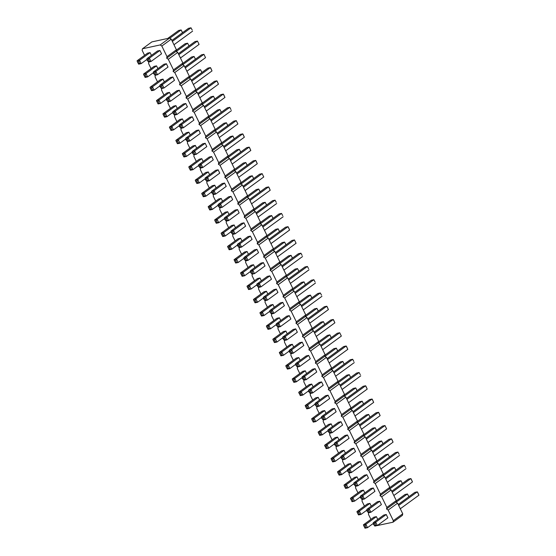 <?xml version="1.0" encoding="UTF-8"?>
<svg xmlns="http://www.w3.org/2000/svg" width="556" height="556" viewBox="0 0 556 556"><rect width="100%" height="100%" fill="white"/><g stroke="black" fill="none" stroke-linecap="round" stroke-linejoin="round"><path stroke-width="0.83" d="M144.581 55.336L142.127 50.304L142.468 48.768L160.204 44.925L161.831 46.037L167.008 56.642L166.668 58.178L168.301 59.29L173.472 69.903L173.131 71.439L174.765 72.551L179.942 83.157L179.602 84.7L181.235 85.812L186.406 96.417L186.065 97.953L187.699 99.065L192.869 109.678L192.536 111.214L194.169 112.326L199.34 122.932L198.999 124.474L200.633 125.586L205.803 136.192L205.47 137.728L207.096 138.84L212.274 149.453L211.933 150.989L213.567 152.101L218.737 162.706L218.397 164.249L220.03 165.361L225.208 175.967L224.867 177.503L226.5 178.615L231.671 189.221L231.331 190.764L232.964 191.876L238.135 202.481L237.801 204.024L239.434 205.136L244.605 215.742L244.265 217.278L245.898 218.39L251.069 228.996L250.735 230.538L252.361 231.65L257.539 242.256L257.199 243.799L258.832 244.911L264.003 255.517L263.662 257.053L265.295 258.165L270.473 268.77L270.133 270.313L271.766 271.425L276.937 282.031L276.596 283.574L278.229 284.686L283.4 295.292L283.067 296.828L284.693 297.94L289.871 308.545L289.53 310.088L291.163 311.2L296.334 321.806L296 323.342L297.627 324.461L302.805 335.066L302.464 336.602L304.097 337.714L309.268 348.32L308.927 349.863L310.561 350.975L315.738 361.581L315.398 363.117L317.031 364.229L322.202 374.841L321.861 376.377L323.495 377.489L328.665 388.095L328.332 389.638L329.958 390.75L335.136 401.356L334.795 402.892L336.429 404.003L341.599 414.616L341.259 416.152L342.892 417.264L348.07 427.87L347.729 429.413L349.363 430.525L354.533 441.13L354.193 442.666L355.826 443.778L360.997 454.391L360.663 455.927L362.297 457.039L367.467 467.645L367.127 469.188L368.76 470.3L373.931 480.905L373.597 482.441L375.224 483.553L380.401 494.159L380.061 495.702L381.694 496.814L386.865 507.419L386.524 508.962L388.157 510.074L393.335 520.68L392.995 522.216L375.168 525.997M373.236 522.723L373.674 523.856L374.911 523.585L375.717 522.188L386.246 514.502L383.765 515.044L373.236 522.723L375.717 522.188L377.35 525.524L374.862 526.066L372.993 523.648M392.995 522.216L402.412 515.349L402.746 513.807L397.575 503.201L395.942 502.089L396.282 500.553L391.111 489.94L389.478 488.828L389.819 487.292L384.641 476.687L383.008 475.575L383.348 474.032L378.177 463.426L376.544 462.314L376.885 460.778L371.707 450.172L370.081 449.053L370.414 447.517L365.243 436.912L363.61 435.8L363.951 434.257L358.78 423.651L357.147 422.539L357.48 421.003L352.309 410.397L350.676 409.285L351.017 407.743L345.846 397.137L344.213 396.025L344.553 394.482L339.375 383.876L337.749 382.764L338.083 381.228L332.912 370.623L331.279 369.511L331.619 367.968L326.441 357.362L324.815 356.25L325.149 354.707L319.978 344.101L318.345 342.989L318.685 341.453L313.514 330.848L311.881 329.736L312.222 328.193L307.044 317.587L305.411 316.475L305.751 314.932L300.581 304.327L298.947 303.215L299.288 301.679L294.11 291.073L292.484 289.961L292.817 288.418L287.647 277.812L286.013 276.7L286.354 275.157L281.176 264.552L279.55 263.44L279.883 261.904L274.713 251.298L273.079 250.186L273.42 248.643L268.249 238.037L266.616 236.925L266.956 235.39L261.779 224.777L260.145 223.665L260.486 222.129L255.315 211.523L253.682 210.411L254.022 208.868L248.845 198.263L247.218 197.151L247.552 195.615L242.381 185.002L240.748 183.89L241.089 182.354L235.918 171.748L234.285 170.636L234.618 169.094L229.447 158.488L227.814 157.376L228.155 155.84L222.984 145.227L221.351 144.115L221.691 142.579L216.513 131.974L214.88 130.862L215.221 129.319L210.05 118.713L208.417 117.601L208.757 116.065L203.579 105.459L201.953 104.34L202.287 102.804L197.116 92.199L195.483 91.087L195.823 89.544L190.652 78.938L189.019 77.826L189.353 76.29L184.182 65.684L182.549 64.572L182.889 63.03L177.718 52.424L176.085 51.312L176.426 49.769L171.248 39.163L169.615 38.051L151.885 41.895L142.468 48.768M370.908 519.367L368.454 514.342L368.704 512.743M368.023 512.278L366.529 510.394M364.444 506.113L361.991 501.088L362.234 499.483M361.56 499.024L360.059 497.133M357.974 492.852L355.52 487.827L355.77 486.222M355.096 485.763L353.595 483.873M351.51 479.599L349.057 474.567L349.3 472.968M347.368 469.688L347.806 470.828L349.043 470.557L349.849 469.153L360.378 461.473L357.897 462.008L347.368 469.688L349.849 469.153L351.482 472.496L349.001 473.031L347.132 470.619M345.04 466.338L342.586 461.313L342.837 459.708M342.162 459.249L340.661 457.359M338.576 453.077L336.123 448.053L336.366 446.447M334.434 443.174L334.872 444.307L336.116 444.042L336.922 442.639L347.444 434.952L344.963 435.494L334.434 443.174L336.922 442.639L338.548 445.975L336.067 446.517L334.198 444.098M332.106 439.824L329.659 434.792L329.903 433.193M329.228 432.735L327.727 430.844M325.642 426.563L323.189 421.538L323.439 419.933M321.507 416.659L321.938 417.792L323.182 417.521L323.988 416.117L334.517 408.438L332.029 408.98L321.507 416.659L323.988 416.117L325.614 419.46L323.133 420.002L321.264 417.584M319.179 413.303L316.725 408.278L316.969 406.672M316.294 406.214L314.793 404.323M312.708 400.049L310.255 395.017L310.505 393.419M308.573 390.145L309.004 391.278L310.248 391.007L311.054 389.603L321.583 381.923L319.102 382.458L308.573 390.145L311.054 389.603L312.68 392.946L310.199 393.481L308.33 391.07M306.245 386.788L303.791 381.763L304.035 380.158M303.361 379.699L301.866 377.809M299.774 373.528L297.321 368.503L297.571 366.897M295.639 363.624L296.07 364.757L297.314 364.493L298.12 363.089L308.649 355.402L306.168 355.944L295.639 363.624L298.12 363.089L299.747 366.425L297.265 366.967L295.396 364.548M293.311 360.274L290.857 355.242L291.101 353.644M290.427 353.185L288.932 351.295M286.84 347.013L284.394 341.989L284.637 340.383M283.963 339.924L282.462 338.034M280.377 333.753L277.924 328.728L278.174 327.123M277.5 326.664L275.998 324.774M273.913 320.499L271.46 315.467L271.703 313.869M269.771 310.595L270.209 311.728L271.446 311.457L272.252 310.053L282.782 302.374L280.3 302.909L269.771 310.595L272.252 310.053L273.886 313.396L271.404 313.931L269.528 311.52M267.443 307.239L264.99 302.214L265.24 300.608M263.308 297.335L263.739 298.468L264.983 298.197L265.789 296.8L276.318 289.113L273.837 289.655L263.308 297.335L265.789 296.8L267.415 300.136L264.934 300.678L263.064 298.259M260.979 293.978L258.526 288.953L258.769 287.355M256.837 284.074L257.275 285.207L258.512 284.943L259.325 283.539L269.848 275.859L267.366 276.395L256.837 284.074L259.325 283.539L260.952 286.882L258.47 287.417L256.601 285.006M254.509 280.724L252.063 275.693L252.306 274.094M250.374 270.821L250.805 271.953L252.049 271.682L252.855 270.279L263.384 262.599L260.903 263.134L250.374 270.821L252.855 270.279L254.488 273.621L252 274.157L250.13 271.745M248.045 267.464L245.592 262.439L245.835 260.834M245.161 260.375L243.667 258.484M241.575 254.203L239.129 249.178L239.372 247.58M237.44 244.299L237.878 245.432L239.115 245.168L239.921 243.764L250.45 236.085L247.969 236.62L237.44 244.299L239.921 243.764L241.554 247.107L239.066 247.642L237.197 245.231M235.112 240.95L232.658 235.918L232.908 234.319M232.234 233.861L230.733 231.97M228.648 227.689L226.195 222.664L226.438 221.059M224.506 217.785L224.944 218.918L226.181 218.647L226.987 217.25L237.516 209.563L235.035 210.105L224.506 217.785L226.987 217.25L228.62 220.586L226.139 221.128L224.263 218.71M222.178 214.428L219.724 209.403L219.974 207.805M219.3 207.339L217.799 205.456M215.714 201.175L213.261 196.15L213.504 194.544M212.83 194.086L211.336 192.195M209.244 187.914L206.797 182.889L207.04 181.284M206.366 180.825L204.865 178.935M202.78 174.66L200.327 169.629L200.577 168.03M198.645 164.75L199.076 165.89L200.32 165.618L201.126 164.215L211.655 156.535L209.167 157.07L198.645 164.75L201.126 164.215L202.752 167.558L200.271 168.093L198.402 165.681M196.31 161.4L193.863 156.375L194.107 154.77M193.432 154.311L191.931 152.42M189.846 148.139L187.393 143.114L187.643 141.509M185.711 138.236L186.142 139.368L187.386 139.104L188.192 137.7L198.721 130.014L196.24 130.556L185.711 138.236L188.192 137.7L189.818 141.036L187.337 141.578L185.468 139.16M183.383 134.886L180.929 129.854L181.173 128.255M180.498 127.797L179.004 125.906M176.912 121.625L174.459 116.6L174.709 114.995M172.777 111.721L173.208 112.854L174.452 112.583L175.258 111.179L185.787 103.499L183.306 104.041L172.777 111.721L175.258 111.179L176.884 114.522L174.403 115.057L172.534 112.646M170.449 108.364L167.995 103.34L168.239 101.734M166.307 98.461L166.744 99.594L167.988 99.329L168.795 97.925L179.317 90.239L176.836 90.781L166.307 98.461L168.795 97.925L170.421 101.261L167.94 101.804L166.07 99.385M163.978 95.111L161.532 90.079L161.775 88.48M159.843 85.207L160.281 86.34L161.518 86.069L162.324 84.665L172.853 76.985L170.372 77.52L159.843 85.207L162.324 84.665L163.957 88.008L161.469 88.543L159.6 86.131M157.515 81.85L155.061 76.825L155.312 75.22M153.38 71.946L153.81 73.079L155.054 72.808L155.861 71.404L166.39 63.725L163.902 64.267L153.38 71.946L155.861 71.404L157.487 74.747L155.006 75.289L153.136 72.871M151.044 68.59L148.598 63.565L148.841 61.959M146.909 58.686L147.347 59.819L148.584 59.555L149.39 58.151L159.919 50.464L157.438 51.006L146.909 58.686L149.39 58.151L151.023 61.487L148.542 62.029L146.666 59.61M347.444 434.952L349.078 438.295L338.548 445.975L336.929 445.71L336.116 444.042M340.981 421.698L342.607 425.034L332.085 432.721L330.459 432.45L329.645 430.782L330.452 429.378L340.981 421.698L338.5 422.233L327.97 429.913L330.452 429.378L332.085 432.721L329.597 433.256L329.221 432.721L330.459 432.45M334.517 408.438L336.144 411.781L325.614 419.46L323.995 419.196L323.182 417.521M315.113 368.663L316.746 372.006L306.217 379.685L304.598 379.421L303.778 377.746L304.584 376.342L315.113 368.663L312.632 369.205L302.103 376.885L304.584 376.342L306.217 379.685L303.736 380.228L303.354 379.685L304.598 379.421M328.047 395.177L325.566 395.719L315.037 403.399L317.518 402.864L328.047 395.177L329.68 398.52L319.151 406.2L317.532 405.936L316.711 404.268L317.518 402.864L319.151 406.2L316.67 406.742L316.288 406.207L317.532 405.936M321.583 381.923L323.21 385.259L312.68 392.946L311.061 392.675L310.248 391.007M276.318 289.113L277.944 292.456L267.415 300.136L265.796 299.872L264.983 298.197M282.782 302.374L284.415 305.717L273.886 313.396L272.266 313.125L271.446 311.457M289.252 315.634L286.764 316.169L276.242 323.849L278.723 323.314L289.252 315.634L290.878 318.97L280.349 326.657L278.73 326.386L277.917 324.718L278.723 323.314L280.349 326.657L277.868 327.192L277.486 326.657L278.73 326.386M302.186 342.148L303.812 345.491L293.283 353.171L291.664 352.9L290.851 351.232L291.657 349.828L302.186 342.148L299.698 342.684L289.169 350.37L291.657 349.828L293.283 353.171L290.802 353.706L290.42 353.171L291.664 352.9M295.716 328.888L297.349 332.231L286.82 339.911L285.193 339.646L284.38 337.972L285.186 336.575L295.716 328.888L293.234 329.43L282.705 337.11L285.186 336.575L286.82 339.911L284.331 340.453L283.956 339.911L285.193 339.646M308.649 355.402L310.276 358.745L299.747 366.425L296.89 366.432L296.07 364.757M263.384 262.599L265.01 265.942L254.488 273.621L251.625 273.621L250.805 271.953M269.848 275.859L271.481 279.195L260.952 286.882L259.332 286.611L258.512 284.943M256.921 249.338L258.547 252.681L248.018 260.361L246.398 260.097L245.585 258.422L246.391 257.025L256.921 249.338L254.433 249.88L243.903 257.56L246.391 257.025L248.018 260.361L245.537 260.903L245.154 260.361L246.398 260.097M166.39 63.725L168.016 67.067L157.487 74.747L154.624 74.747L153.81 73.079M172.853 76.985L174.48 80.321L163.957 88.008L161.094 88.008L160.281 86.34M179.317 90.239L180.95 93.582L170.421 101.261L168.802 100.997L167.988 99.329M205.185 143.274L206.818 146.617L196.289 154.297L193.425 154.297L193.808 154.832L196.289 154.297L194.656 150.954L205.185 143.274L202.704 143.809L192.174 151.496L194.656 150.954L193.849 152.358L194.663 154.026M198.721 130.014L200.348 133.357L189.818 141.036L188.199 140.772L187.386 139.104M192.251 116.76L193.884 120.096L183.355 127.783L181.736 127.512L180.915 125.844L181.722 124.44L192.251 116.76L189.77 117.295L179.24 124.975L181.722 124.44L183.355 127.783L180.874 128.318L180.491 127.783L181.736 127.512M185.787 103.499L187.414 106.842L176.884 114.522L175.265 114.258L174.452 112.583M250.45 236.085L252.083 239.421L241.554 247.107L239.928 246.836L239.115 245.168M243.987 222.824L245.613 226.167L235.084 233.847L233.464 233.576L232.651 231.908L233.457 230.504L243.987 222.824L241.506 223.359L230.976 231.046L233.457 230.504L235.084 233.847L232.603 234.382L232.22 233.847L233.464 233.576M237.516 209.563L239.149 212.906L228.62 220.586L227.001 220.322L226.181 218.647M211.655 156.535L213.282 159.871L202.752 167.558L201.133 167.286L200.32 165.618M218.119 169.788L215.638 170.331L205.108 178.01L207.59 177.475L218.119 169.788L219.745 173.131L209.223 180.811L207.596 180.547L206.783 178.872L207.59 177.475L209.223 180.811L206.735 181.353L206.359 180.818L207.596 180.547M231.053 196.31L232.679 199.646L222.15 207.332L219.293 207.332L219.669 207.868L222.15 207.332L220.523 203.989L231.053 196.31L228.572 196.845L218.042 204.525L220.523 203.989L219.717 205.393L220.53 207.061M224.582 183.049L226.216 186.392L215.686 194.072L214.067 193.801L213.254 192.133L214.06 190.729L224.582 183.049L222.101 183.584L211.572 191.271L214.06 190.729L215.686 194.072L213.205 194.607L212.823 194.072L214.067 193.801M227.668 211.704L225.187 212.239L214.658 219.919L217.139 219.384L227.668 211.704L229.023 214.491M234.132 224.958L231.65 225.5L221.121 233.179L223.602 232.644L234.132 224.958L235.494 227.745M240.602 238.218L238.114 238.753L227.585 246.44L230.073 245.898L240.602 238.218L241.957 241.005M253.529 264.732L251.048 265.275L240.519 272.954L243.007 272.419L253.529 264.732L254.891 267.519M247.066 251.479L244.584 252.014L234.055 259.694L236.536 259.159L247.066 251.479L248.428 254.266M260 277.993L257.518 278.528L246.989 286.215L249.47 285.673L260 277.993L261.355 280.78M298.794 357.543L296.313 358.078L285.784 365.758L288.265 365.222L298.794 357.543L300.157 360.33M285.867 331.022L283.379 331.564L272.85 339.243L275.338 338.708L285.867 331.022L287.223 333.815M292.331 344.282L289.85 344.824L279.32 352.504L281.802 351.962L292.331 344.282L293.693 347.069M272.933 304.507L270.452 305.049L259.923 312.729L262.404 312.187L272.933 304.507L274.289 307.294M279.397 317.768L276.916 318.303L266.387 325.99L268.868 325.448L279.397 317.768L280.759 320.555M266.463 291.247L263.982 291.789L253.453 299.469L255.934 298.933L266.463 291.247L267.825 294.041M188.866 132.154L186.385 132.689L175.856 140.369L178.337 139.834L188.866 132.154L190.228 134.941M195.337 145.408L192.849 145.95L182.326 153.63L184.807 153.095L195.337 145.408L196.692 148.195M208.264 171.929L205.783 172.464L195.253 180.144L197.741 179.609L208.264 171.929L209.626 174.716M201.8 158.668L199.319 159.204L188.79 166.89L191.271 166.348L201.8 158.668L203.162 161.455M214.734 185.183L212.253 185.725L201.724 193.405L204.205 192.869L214.734 185.183L216.089 187.97M221.198 198.443L218.716 198.978L208.187 206.665L210.668 206.123L221.198 198.443L222.56 201.23M337.596 437.092L335.115 437.628L324.586 445.307L327.067 444.772L337.596 437.092L338.958 439.879M331.133 423.832L328.645 424.367L318.115 432.054L320.603 431.512L331.133 423.832L332.488 426.619M324.662 410.571L322.181 411.113L311.652 418.793L314.133 418.258L324.662 410.571L326.024 413.358M305.265 370.796L302.784 371.338L292.254 379.018L294.736 378.483L305.265 370.796L306.62 373.59M318.199 397.318L315.711 397.853L305.188 405.532L307.67 404.997L318.199 397.318L319.554 400.105M311.728 384.057L309.247 384.592L298.718 392.279L301.199 391.737L311.728 384.057L313.091 386.844M175.932 105.633L173.451 106.175L162.922 113.855L165.403 113.32L175.932 105.633L177.294 108.42M182.403 118.894L179.922 119.429L169.392 127.115L171.874 126.573L182.403 118.894L183.758 121.681M156.535 65.858L154.054 66.4L143.524 74.08L146.006 73.545L156.535 65.858L157.897 68.645M162.998 79.119L160.517 79.654L149.988 87.341L152.476 86.799L162.998 79.119L164.361 81.906M169.469 92.379L166.988 92.915L156.458 100.594L158.94 100.059L169.469 92.379L170.831 95.166M353.915 448.212L355.541 451.555L345.012 459.235L342.155 459.235L342.531 459.77L345.012 459.235L343.386 455.892L353.915 448.212L351.434 448.748L340.904 456.434L343.386 455.892L342.579 457.296L343.393 458.971M344.06 450.346L341.579 450.888L331.049 458.568L333.53 458.033L344.06 450.346L345.422 453.133M379.783 501.248L381.409 504.584L370.88 512.271L369.26 512L368.447 510.332L369.253 508.928L379.783 501.248L377.295 501.783L366.772 509.463L369.253 508.928L370.88 512.271L368.399 512.806L368.016 512.271L369.26 512M366.849 474.727L368.475 478.07L357.946 485.749L356.327 485.485L355.513 483.81L356.32 482.413L366.849 474.727L364.368 475.269L353.838 482.949L356.32 482.413L357.946 485.749L355.465 486.291L355.082 485.756L356.327 485.485M373.312 487.987L374.946 491.33L364.416 499.01L362.79 498.739L361.977 497.071L362.783 495.667L373.312 487.987L370.831 488.522L360.302 496.209L362.783 495.667L364.416 499.01L361.935 499.545L361.553 499.01L362.79 498.739M369.928 503.382L367.447 503.917L356.917 511.603L359.398 511.061L369.928 503.382L371.29 506.168M363.464 490.121L360.976 490.663L350.454 498.343L352.935 497.808L363.464 490.121L364.819 492.908M350.53 463.607L348.049 464.142L337.52 471.829L340.001 471.286L350.53 463.607L351.885 466.394M360.378 461.473L362.012 464.809L351.482 472.496L349.863 472.225L349.043 470.557M356.994 476.867L354.513 477.402L343.983 485.082L346.464 484.547L356.994 476.867L358.356 479.654M386.246 514.502L387.873 517.844L377.35 525.524L375.724 525.26L374.911 523.585M376.391 516.642L373.91 517.177L363.381 524.857L365.869 524.322L376.391 516.642L377.753 519.429M159.919 50.464L161.553 53.807L151.023 61.487L149.397 61.223L148.584 59.555M150.071 52.605L147.583 53.14L137.061 60.819L139.542 60.284L150.071 52.605L151.427 55.392M393.335 520.68L402.746 513.807M388.157 510.074L397.575 503.201M386.524 508.962L395.942 502.089M386.865 507.419L396.282 500.553M381.694 496.814L391.111 489.94M380.061 495.702L389.478 488.828M380.401 494.159L389.819 487.292M375.224 483.553L384.641 476.687M373.597 482.441L383.008 475.575M373.931 480.905L383.348 474.032M368.76 470.3L378.177 463.426M367.127 469.188L376.544 462.314M367.467 467.645L376.885 460.778M362.297 457.039L371.707 450.172M360.663 455.927L370.081 449.053M360.997 454.391L370.414 447.517M355.826 443.778L365.243 436.912M354.193 442.666L363.61 435.8M354.533 441.13L363.951 434.257M349.363 430.525L358.78 423.651M347.729 429.413L357.147 422.539M348.07 427.87L357.48 421.003M342.892 417.264L352.309 410.397M341.259 416.152L350.676 409.285M341.599 414.616L351.017 407.743M336.429 404.003L345.846 397.137M334.795 402.892L344.213 396.025M335.136 401.356L344.553 394.482M329.958 390.75L339.375 383.876M328.332 389.638L337.749 382.764M328.665 388.095L338.083 381.228M323.495 377.489L332.912 370.623M321.861 376.377L331.279 369.511M322.202 374.841L331.619 367.968M317.031 364.229L326.441 357.362M315.398 363.117L324.815 356.25M315.738 361.581L325.149 354.707M310.561 350.975L319.978 344.101M308.927 349.863L318.345 342.989M309.268 348.32L318.685 341.453M304.097 337.714L313.514 330.848M302.464 336.602L311.881 329.736M302.805 335.066L312.222 328.193M297.627 324.461L307.044 317.587M296 323.342L305.411 316.475M296.334 321.806L305.751 314.932M291.163 311.2L300.581 304.327M289.53 310.088L298.947 303.215M289.871 308.545L299.288 301.679M284.693 297.94L294.11 291.073M283.067 296.828L292.484 289.961M283.4 295.292L292.817 288.418M278.229 284.686L287.647 277.812M276.596 283.574L286.013 276.7M276.937 282.031L286.354 275.157M271.766 271.425L281.176 264.552M270.133 270.313L279.55 263.44M270.473 268.77L279.883 261.904M265.295 258.165L274.713 251.298M263.662 257.053L273.079 250.186M264.003 255.517L273.42 248.643M258.832 244.911L268.249 238.037M257.199 243.799L266.616 236.925M257.539 242.256L266.956 235.39M252.361 231.65L261.779 224.777M250.735 230.538L260.145 223.665M251.069 228.996L260.486 222.129M245.898 218.39L255.315 211.523M244.265 217.278L253.682 210.411M244.605 215.742L254.022 208.868M239.434 205.136L248.845 198.263M237.801 204.024L247.218 197.151M238.135 202.481L247.552 195.615M232.964 191.876L242.381 185.002M231.331 190.764L240.748 183.89M231.671 189.221L241.089 182.354M226.5 178.615L235.918 171.748M224.867 177.503L234.285 170.636M225.208 175.967L234.618 169.094M220.03 165.361L229.447 158.488M218.397 164.249L227.814 157.376M218.737 162.706L228.155 155.84M213.567 152.101L222.984 145.227M211.933 150.989L221.351 144.115M212.274 149.453L221.691 142.579M207.096 138.84L216.513 131.974M205.47 137.728L214.88 130.862M205.803 136.192L215.221 129.319M200.633 125.586L210.05 118.713M198.999 124.474L208.417 117.601M199.34 122.932L208.757 116.065M194.169 112.326L203.579 105.459M192.536 111.214L201.953 104.34M192.869 109.678L202.287 102.804M187.699 99.065L197.116 92.199M186.065 97.953L195.483 91.087M186.406 96.417L195.823 89.544M181.235 85.812L190.652 78.938M179.602 84.7L189.019 77.826M179.942 83.157L189.353 76.29M174.765 72.551L184.182 65.684M173.131 71.439L182.549 64.572M173.472 69.903L182.889 63.03M168.301 59.29L177.718 52.424M166.668 58.178L176.085 51.312M167.008 56.642L176.426 49.769M161.831 46.037L171.248 39.163M160.204 44.925L169.615 38.051M214.658 219.919L215.089 221.052L216.333 220.788L217.139 219.384L218.765 222.727L224.735 218.369M215.089 221.052L216.284 223.262L218.765 222.727L217.146 222.456L216.333 220.788M221.121 233.179L221.559 234.312L222.796 234.041L223.602 232.644L225.236 235.98L231.199 231.63M221.559 234.312L222.754 236.522L225.236 235.98L223.609 235.716L222.796 234.041M227.585 246.44L228.023 247.573L229.267 247.302L230.073 245.898L231.699 249.241L237.662 244.89M228.023 247.573L229.218 249.776L231.699 249.241L230.08 248.97L229.267 247.302M240.519 272.954L242.152 276.297L244.633 275.755L250.596 271.404M240.956 274.087L242.194 273.816L243.007 272.419L244.633 275.755L241.77 275.755M234.055 259.694L235.681 263.037L238.17 262.501L244.133 258.144M234.486 260.827L235.73 260.562L236.536 259.159L238.17 262.501L235.306 262.501M246.989 286.215L248.615 289.551L251.097 289.016L257.067 284.665M247.42 287.348L248.664 287.077L249.47 285.673L251.097 289.016L248.24 289.016M285.784 365.758L286.222 366.897L287.459 366.626L288.265 365.222L289.898 368.565L295.861 364.215M286.222 366.897L287.417 369.101L289.898 368.565L288.279 368.294L287.459 366.626M272.85 339.243L273.288 340.376L274.532 340.112L275.338 338.708L276.964 342.044L282.928 337.694M273.288 340.376L274.483 342.586L276.964 342.044L275.345 341.78L274.532 340.112M279.32 352.504L280.947 355.847L283.435 355.305L289.398 350.954M279.751 353.637L280.995 353.366L281.802 351.962L283.435 355.305L280.571 355.305M259.923 312.729L260.354 313.862L261.598 313.591L262.404 312.187L264.03 315.53L270.001 311.179M260.354 313.862L261.549 316.072L264.03 315.53L262.411 315.266L261.598 313.591M266.387 325.99L266.824 327.123L268.061 326.852L268.868 325.448L270.501 328.791L276.464 324.44M266.824 327.123L268.013 329.326L270.501 328.791L268.875 328.52L268.061 326.852M253.453 299.469L253.89 300.601L255.128 300.337L255.934 298.933L257.567 302.269L263.53 297.919M253.89 300.601L255.086 302.811L257.567 302.269L255.948 302.005L255.128 300.337M175.856 140.369L176.294 141.502L177.531 141.238L178.337 139.834L179.97 143.177L185.933 138.819M176.294 141.502L177.489 143.712L179.97 143.177L178.344 142.906L177.531 141.238M182.326 153.63L182.757 154.763L184.001 154.492L184.807 153.095L186.434 156.431L192.397 152.08M182.757 154.763L183.953 156.973L186.434 156.431L184.814 156.166L184.001 154.492M195.253 180.144L195.691 181.277L196.935 181.013L197.741 179.609L199.368 182.952L205.331 178.594M195.691 181.277L196.887 183.487L199.368 182.952L197.748 182.681L196.935 181.013M188.79 166.89L189.228 168.023L190.465 167.752L191.271 166.348L192.904 169.691L198.867 165.34M189.228 168.023L190.416 170.226L192.904 169.691L191.278 169.42L190.465 167.752M201.724 193.405L202.155 194.537L203.399 194.266L204.205 192.869L205.831 196.205L211.801 191.855M202.155 194.537L203.35 196.748L205.831 196.205L204.212 195.941L203.399 194.266M208.187 206.665L208.625 207.798L209.862 207.527L210.668 206.123L212.302 209.466L218.265 205.115M208.625 207.798L209.82 210.001L212.302 209.466L210.682 209.195L209.862 207.527M324.586 445.307L326.212 448.65L328.693 448.115L334.663 443.757M325.017 446.44L326.261 446.176L327.067 444.772L328.693 448.115L325.837 448.115M318.115 432.054L318.553 433.187L319.797 432.915L320.603 431.512L322.23 434.855L328.193 430.504M318.553 433.187L319.749 435.39L322.23 434.855L320.61 434.583L319.797 432.915M311.652 418.793L312.09 419.926L313.327 419.655L314.133 418.258L315.766 421.594L321.729 417.243M312.09 419.926L313.278 422.136L315.766 421.594L314.14 421.33L313.327 419.655M292.254 379.018L292.685 380.151L293.929 379.887L294.736 378.483L296.362 381.819L302.332 377.468M292.685 380.151L293.881 382.361L296.362 381.819L294.743 381.555L293.929 379.887M305.188 405.532L305.619 406.672L306.863 406.401L307.67 404.997L309.296 408.34L315.259 403.983M305.619 406.672L306.815 408.875L309.296 408.34L307.676 408.069L306.863 406.401M298.718 392.279L299.156 393.412L300.393 393.141L301.199 391.737L302.832 395.08L308.795 390.729M299.156 393.412L300.351 395.615L302.832 395.08L301.213 394.816L300.393 393.141M162.922 113.855L163.36 114.988L164.597 114.717L165.403 113.32L167.036 116.656L172.999 112.305M163.36 114.988L164.555 117.198L167.036 116.656L165.417 116.392L164.597 114.717M169.392 127.115L171.019 130.451L173.5 129.916L179.47 125.566M169.823 128.248L171.067 127.977L171.874 126.573L173.5 129.916L170.636 129.916M143.524 74.08L143.962 75.213L145.199 74.949L146.006 73.545L147.639 76.881L153.602 72.53M143.962 75.213L145.151 77.423L147.639 76.881L146.013 76.617L145.199 74.949M149.988 87.341L150.426 88.473L151.67 88.202L152.476 86.799L154.102 90.141L160.065 85.791M150.426 88.473L151.621 90.677L154.102 90.141L152.483 89.87L151.67 88.202M156.458 100.594L158.085 103.937L160.566 103.402L166.536 99.044M156.889 101.734L158.133 101.463L158.94 100.059L160.566 103.402L157.709 103.402M331.049 458.568L331.487 459.701L332.724 459.43L333.53 458.033L335.164 461.369L341.127 457.018M331.487 459.701L332.683 461.911L335.164 461.369L333.544 461.105L332.724 459.43M356.917 511.603L357.355 512.736L358.592 512.465L359.398 511.061L361.032 514.404L366.995 510.054M357.355 512.736L358.544 514.939L361.032 514.404L359.405 514.133L358.592 512.465M350.454 498.343L352.08 501.686L354.561 501.144L360.524 496.793M350.885 499.476L352.129 499.205L352.935 497.808L354.561 501.144L351.698 501.144M337.52 471.829L337.951 472.961L339.195 472.69L340.001 471.286L341.627 474.629L347.597 470.279M337.951 472.961L339.146 475.165L341.627 474.629L340.008 474.358L339.195 472.69M343.983 485.082L344.421 486.215L345.658 485.951L346.464 484.547L348.098 487.89L354.061 483.532M344.421 486.215L345.617 488.425L348.098 487.89L346.478 487.619L345.658 485.951M363.381 524.857L365.014 528.2L367.495 527.665L373.458 523.307M363.819 525.99L365.063 525.726L365.869 524.322L367.495 527.665L364.632 527.665M137.061 60.819L137.492 61.959L138.736 61.688L139.542 60.284L141.168 63.627L147.131 59.27M137.492 61.959L138.687 64.162L141.168 63.627L139.549 63.356L138.736 61.688M359.871 425.889L378.511 412.288L380.144 415.631L378.893 412.823L378.511 412.288L376.03 412.823L359.412 424.951M361.497 429.232L380.144 415.631M353.401 412.635L372.047 399.027L373.674 402.37L372.43 399.569L372.047 399.027L369.566 399.569L352.942 411.697M355.034 415.971L373.674 402.37M346.937 399.375L365.584 385.774L367.21 389.11L365.959 386.309L365.584 385.774L363.096 386.309L346.478 398.437M348.563 402.718L367.21 389.11M327.54 359.6L346.18 345.999L347.813 349.335L346.562 346.534L346.18 345.999L343.698 346.534L327.081 358.662M329.166 362.943L347.813 349.335M340.467 386.114L359.113 372.513L360.309 374.723L359.113 372.513L356.632 373.048L340.015 385.176M342.1 389.457L360.747 375.856M334.003 372.861L352.65 359.252L353.845 361.463L352.65 359.252L350.169 359.795L333.544 371.922M335.629 376.197L354.276 362.595M288.738 280.05L307.385 266.449L308.58 268.652L307.385 266.449L304.903 266.984L288.279 279.112M290.364 283.393L309.011 269.785M295.201 293.311L313.848 279.703L315.043 281.913L313.848 279.703L311.367 280.245L294.75 292.373M296.834 296.654L315.481 283.046M301.672 306.565L320.319 292.963L321.514 295.173L320.319 292.963L317.83 293.498L301.213 305.626M303.298 309.907L321.945 296.306M314.606 333.086L333.246 319.478L334.879 322.821L333.628 320.02L333.246 319.478L330.764 320.02L314.147 332.147M316.232 336.422L334.879 322.821M308.135 319.825L326.782 306.224L328.415 309.56L327.164 306.759L326.782 306.224L324.301 306.759L307.676 318.887M309.768 323.168L328.415 309.56M322.702 349.682L341.342 336.081L339.716 332.738L341.342 336.081M320.61 345.401L337.235 333.273L339.716 332.738L321.069 346.339M277.437 256.879L296.077 243.271L294.451 239.928L296.077 243.271M275.345 252.598L291.969 240.47L294.451 239.928L275.804 253.536M282.274 266.797L300.914 253.188L302.11 255.399L300.914 253.188L298.433 253.731L281.816 265.851M283.901 270.133L302.547 256.531M269.34 240.275L287.987 226.674L289.613 230.01L288.362 227.209L287.987 226.674L285.499 227.209L268.882 239.337M270.967 243.618L289.613 230.01M180.436 58.005L199.083 44.397L197.456 41.061L199.083 44.397M178.351 53.723L194.968 41.596L197.456 41.061L178.81 54.662M186.906 71.258L205.546 57.657L203.92 54.314L205.546 57.657M184.814 66.984L201.439 54.856L203.92 54.314L185.273 67.922M191.744 81.176L210.383 67.575L212.017 70.918L210.766 68.11L210.383 67.575L207.902 68.11L191.285 80.238M193.37 84.519L212.017 70.918M219.238 137.554L237.885 123.946L236.251 120.61L237.885 123.946M217.146 133.273L233.77 121.145L236.251 120.61L217.605 134.211M211.141 120.951L229.788 107.35L230.983 109.56L229.788 107.35L227.307 107.885L210.682 120.013M212.767 124.294L231.414 110.693M204.677 107.697L223.317 94.089L224.951 97.432L223.7 94.631L223.317 94.089L220.836 94.631L204.219 106.759M206.304 111.033L224.951 97.432M198.207 94.437L216.854 80.835L218.48 84.171L217.236 81.371L216.854 80.835L214.373 81.371L197.748 93.498M199.84 97.78L218.48 84.171M262.87 227.022L281.517 213.414L282.712 215.624L281.517 213.414L279.036 213.956L262.411 226.077M264.503 230.358L283.15 216.757M256.406 213.761L275.053 200.153L276.249 202.363L275.053 200.153L272.565 200.695L255.948 212.823M258.033 217.104L276.68 203.496M249.943 200.501L268.583 186.899L270.216 190.242L268.965 187.435L268.583 186.899L266.102 187.435L249.484 199.562M251.569 203.844L270.216 190.242M224.075 147.472L242.722 133.864L244.348 137.207L243.097 134.399L242.722 133.864L240.234 134.406L223.616 146.534M225.701 150.808L244.348 137.207M230.538 160.726L249.185 147.125L250.812 150.468L249.568 147.66L249.185 147.125L246.704 147.66L230.08 159.787M232.172 164.069L250.812 150.468M245.106 190.583L263.746 176.982L262.119 173.639L263.746 176.982M243.014 186.309L259.638 174.181L262.119 173.639L243.472 187.247M237.009 173.986L255.649 160.385L257.282 163.721L256.031 160.92L255.649 160.385L253.168 160.92L236.55 173.048M238.635 177.329L257.282 163.721M247.42 197.29L258.735 189.033L260.09 191.82M247.476 195.976L256.253 189.575L258.735 189.033L260.138 191.785M253.883 210.55L265.198 202.294L266.56 205.081M253.939 209.237L262.717 202.829L265.198 202.294L266.602 205.046M260.354 223.804L271.669 215.547L273.024 218.341M260.41 222.49L269.18 216.089L271.669 215.547L273.072 218.306M273.337 249.005L282.114 242.604L284.596 242.069L285.958 244.855M273.281 250.325L284.596 242.069L285.999 244.821M266.873 235.751L275.651 229.343L278.132 228.808L279.494 231.595M266.817 237.065L278.132 228.808L279.536 231.56M279.807 262.265L288.585 255.864L291.066 255.322L292.421 258.109M279.751 263.579L291.066 255.322L292.47 258.081M318.546 343.128L329.861 334.872L331.223 337.659M318.602 341.815L327.38 335.414L329.861 334.872L331.265 337.631M305.619 316.614L316.934 308.358L318.289 311.145M305.675 315.301L314.446 308.893L316.934 308.358L318.338 311.11M312.138 328.554L320.916 322.153L323.397 321.618L324.76 324.405M312.083 329.868L323.397 321.618L324.801 324.37M292.685 290.1L304 281.843L305.355 284.63M292.741 288.779L301.512 282.378L304 281.843L305.404 284.596M299.149 303.354L310.463 295.097L311.826 297.884M299.204 302.04L307.982 295.639L310.463 295.097L311.867 297.856M286.215 276.839L297.529 268.583L298.892 271.37M286.27 275.526L295.048 269.118L297.529 268.583L298.933 271.335M208.618 117.74L219.933 109.483L221.295 112.27M208.674 116.426L217.452 110.025L219.933 109.483L221.337 112.242M215.089 131.001L226.403 122.744L227.758 125.531M215.144 129.687L223.915 123.279L226.403 122.744L227.807 125.496M228.016 157.515L239.33 149.258L240.692 152.045M228.078 156.201L236.849 149.8L239.33 149.258L240.741 152.017M221.552 144.254L232.867 135.998L234.229 138.791M221.608 142.941L230.386 136.54L232.867 135.998L234.271 138.757M234.486 170.775L245.801 162.519L247.156 165.306M234.542 169.462L243.32 163.054L245.801 162.519L247.205 165.271M240.95 184.029L252.264 175.772L253.626 178.566M241.005 182.715L249.783 176.315L252.264 175.772L253.668 178.532M357.404 421.365L366.182 414.964L368.663 414.422L370.025 417.208M357.348 422.678L368.663 414.422L370.067 417.181M350.885 409.418L362.192 401.168L363.555 403.955M350.94 408.104L359.711 401.703L362.192 401.168L363.603 403.92M344.414 396.164L355.729 387.907L357.091 390.694M344.47 394.85L353.248 388.442L355.729 387.907L357.133 390.659M325.017 356.389L336.331 348.132L337.687 350.919M325.072 355.075L333.85 348.668L336.331 348.132L337.735 350.885M337.951 382.903L349.265 374.647L350.621 377.434M338.006 381.59L346.777 375.189L349.265 374.647L350.669 377.406M331.48 369.643L342.795 361.393L344.157 364.18M331.536 368.329L340.314 361.928L342.795 361.393L344.199 364.145M195.684 91.226L206.999 82.969L208.361 85.756M195.74 89.912L204.518 83.504L206.999 82.969L208.403 85.721M202.21 103.166L210.988 96.765L213.469 96.23L214.825 99.017M202.155 104.479L213.469 96.23L214.873 98.982M176.287 51.451L187.601 43.194L188.964 45.981M176.342 50.137L185.12 43.729L187.601 43.194L189.005 45.946M182.75 64.704L194.065 56.455L195.427 59.242M182.813 63.391L191.584 56.99L194.065 56.455L195.476 59.207M189.276 76.652L198.054 70.251L200.535 69.708L201.897 72.495M189.221 77.965L200.535 69.708L201.939 72.468M367.968 442.493L386.608 428.885L384.981 425.548L386.608 428.885M365.876 438.211L382.5 426.084L384.981 425.548L366.334 439.15M363.812 435.939L375.126 427.682L376.488 430.469M363.867 434.625L372.645 428.217L375.126 427.682L376.53 430.434M392.202 492.185L410.849 478.577L412.476 481.92L411.225 479.112L410.849 478.577L408.361 479.119L391.744 491.247M393.829 495.521L412.476 481.92M379.268 465.664L397.915 452.063L399.111 454.266L397.915 452.063L395.434 452.598L378.81 464.726M380.895 469.007L399.542 455.406M385.732 478.924L404.379 465.323L405.574 467.526L404.379 465.323L401.898 465.858L385.28 477.986M387.365 482.267L406.012 468.659M389.68 488.967L400.994 480.711L402.356 483.505M389.735 487.654L398.513 481.253L400.994 480.711L402.398 483.47M383.272 474.4L392.043 467.992L394.531 467.457L395.886 470.244M383.216 475.714L394.531 467.457L395.935 470.209M370.282 449.192L381.597 440.943L382.952 443.73M370.338 447.879L379.116 441.478L381.597 440.943L383.001 443.695M372.805 452.41L391.445 438.802L393.078 442.145L391.827 439.337L391.445 438.802L388.964 439.344L372.346 451.472M374.431 455.746L393.078 442.145M376.746 462.453L388.06 454.196L389.422 456.983M376.801 461.139L385.579 454.738L388.06 454.196L389.464 456.956M398.666 505.439L417.313 491.838L418.939 495.181L417.695 492.373L417.313 491.838L414.832 492.373L398.207 504.5M400.299 508.782L418.939 495.181M396.206 500.914L404.976 494.513L407.458 493.971L408.82 496.758M396.143 502.228L407.458 493.971L408.868 496.73M172.339 41.401L190.986 27.8L192.181 30.01L190.986 27.8L188.505 28.335L171.887 40.463M173.972 44.744L192.619 31.143M169.823 38.19L181.138 29.934L182.493 32.721M167.697 38.468L178.65 30.476L181.138 29.934L182.542 32.693M334.872 444.307L335.685 445.981L336.929 445.71M327.97 429.913L329.221 432.721M328.408 431.053L329.645 430.782M321.938 417.792L322.751 419.46L323.995 419.196M302.103 376.885L303.354 379.685M302.54 378.017L303.778 377.746M315.037 403.399L315.474 404.532L316.711 404.268M315.474 404.532L316.288 406.207M309.004 391.278L309.824 392.946L311.061 392.675M263.739 298.468L264.559 300.136L265.796 299.872M270.209 311.728L271.022 313.396L272.266 313.125M276.242 323.849L276.673 324.982L277.917 324.718M276.673 324.982L277.486 326.657M289.169 350.37L290.42 353.171M289.606 351.503L290.851 351.232M282.705 337.11L283.956 339.911M283.143 338.243L284.38 337.972M297.314 364.493L298.127 366.161M252.049 271.682L252.862 273.35M257.275 285.207L258.088 286.882L259.332 286.611M243.903 257.56L245.154 260.361M244.341 258.693L245.585 258.422M155.054 72.808L155.868 74.483M161.518 86.069L162.331 87.737M166.744 99.594L167.558 101.268L168.802 100.997M192.174 151.496L193.425 154.297M192.612 152.629L193.849 152.358M186.142 139.368L186.955 141.043L188.199 140.772M179.24 124.975L180.491 127.783M179.678 126.115L180.915 125.844M173.208 112.854L174.028 114.522L175.265 114.258M237.878 245.432L238.691 247.107L239.928 246.836M230.976 231.046L232.22 233.847M231.407 232.179L232.651 231.908M224.944 218.918L225.757 220.586L227.001 220.322M199.076 165.89L199.889 167.558L201.133 167.286M205.108 178.01L205.539 179.143L206.783 178.872M205.539 179.143L206.359 180.818M218.042 204.525L219.293 207.332M218.473 205.657L219.717 205.393M211.572 191.271L212.823 194.072M212.01 192.404L213.254 192.133M215.902 222.727L217.146 222.456M222.372 235.98L223.609 235.716M228.836 249.241L230.08 248.97M242.194 273.816L243.014 275.491M235.73 260.562L236.543 262.23M248.664 287.077L249.477 288.745M287.035 368.565L288.279 368.294M274.101 342.051L275.345 341.78M280.995 353.366L281.809 355.041M261.167 315.53L262.411 315.266M267.638 328.791L268.875 328.52M254.704 302.276L255.948 302.005M177.107 143.177L178.344 142.906M183.57 156.431L184.814 156.166M196.504 182.952L197.748 182.681M190.041 169.691L191.278 169.42M202.975 196.205L204.212 195.941M209.438 209.466L210.682 209.195M326.261 446.176L327.074 447.844M319.366 434.855L320.61 434.583M312.903 421.601L314.14 421.33M293.505 381.826L294.743 381.555M306.432 408.34L307.676 408.069M299.969 395.08L301.213 394.816M164.173 116.663L165.417 116.392M171.067 127.977L171.88 129.645M144.775 76.888L146.013 76.617M151.239 90.141L152.483 89.87M158.133 101.463L158.946 103.131M340.904 456.434L342.155 459.235M341.335 457.567L342.579 457.296M332.3 461.369L333.544 461.105M366.772 509.463L368.016 512.271M367.203 510.596L368.447 510.332M353.838 482.949L355.082 485.756M354.269 484.081L355.513 483.81M360.302 496.209L361.553 499.01M360.74 497.342L361.977 497.071M358.168 514.404L359.405 514.133M352.129 499.205L352.942 500.88M338.764 474.629L340.008 474.358M347.806 470.828L348.619 472.496L349.863 472.225M345.234 487.89L346.478 487.619M373.674 523.856L374.487 525.524L375.724 525.26M365.063 525.726L365.876 527.394M147.347 59.819L148.16 61.494L149.397 61.223M138.305 63.627L139.549 63.356"/></g></svg>
